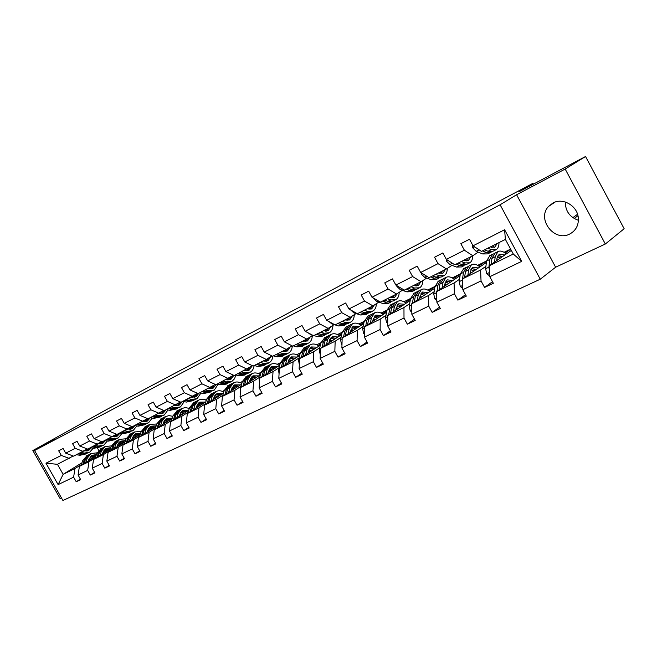 <?xml version="1.0" encoding="UTF-8"?>
<svg xmlns="http://www.w3.org/2000/svg" width="657" height="657" viewBox="0 0 657 657"><rect width="100%" height="100%" fill="white"/><g stroke="black" fill="none" stroke-linecap="round" stroke-linejoin="round"><path stroke-width="0.99" d="M553.046 202.923L548.546 206.421C536.416 218.962 554.368 242.392 569.742 234.015C576.049 230.55 578.891 225.023 578.267 217.418C577.109 205.608 562.753 197.453 553.046 202.923M565.307 202.003C565.381 211.102 569.75 217.204 578.415 220.3M516.599 194.743L555.633 267.21L605.335 244.01L565.176 169.046L516.599 194.743L500.108 204.779L34.566 450.53L54.383 439.155L32.85 450.546L60.099 498.54L61.454 497.907M32.85 450.546L107.321 409.18L532.909 183.328L518.89 191.828L585.543 156.506L624.15 228.735L605.335 244.01M565.176 169.046L585.543 156.506M555.633 267.21L540.276 279.209L62.924 500.494L34.566 450.53M511.343 250.424L489.26 265.789L513.289 254.029L521.674 261.363L489.802 276.712L493.35 283.257L484.579 287.438L492.495 281.689M489.26 265.789L489.802 276.712M500.108 204.779L540.276 279.209M486.394 262.455L462.462 278.905L480.563 270.043L481.047 280.933L484.579 287.438M481.047 280.933L462.84 289.704L466.322 296.118L457.88 300.142L465.534 294.665M460.072 275.612L436.642 291.536L454.077 283.003L454.406 293.761L457.88 300.142M454.406 293.761L436.864 302.212L440.297 308.503L432.158 312.379L439.558 307.156M434.688 288.275L411.75 303.723L428.561 295.494L428.742 306.121L432.158 312.379M428.742 306.121L411.832 314.268L415.208 320.444L407.356 324.18L414.518 319.179M410.206 300.487L387.737 315.475L403.965 307.533L403.998 318.037L407.356 324.18M403.998 318.037L387.687 325.897L391.014 331.957L383.442 335.563L390.365 330.775M386.571 312.256L364.561 326.816L380.222 319.154L380.132 329.535L383.442 335.563M380.132 329.535L364.389 337.115L367.657 343.069L360.348 346.551L367.049 341.96M363.74 323.614L342.174 337.772L357.301 330.364L357.096 340.63L360.348 346.551M357.096 340.63L341.886 347.947L345.114 353.803L338.043 357.162L344.539 352.76M341.681 334.577L320.542 348.358L335.16 341.205L334.84 351.347L338.043 357.162M334.84 351.347L320.148 358.418L323.318 364.167L316.493 367.419L322.784 363.19M320.345 345.171L299.625 358.591L313.759 351.676L313.332 361.703L316.493 367.419M313.332 361.703L299.132 368.544L302.253 374.194L295.65 377.34L301.744 373.275M299.707 355.412L279.381 368.503L293.063 361.802L292.537 371.722L295.65 377.34M292.537 371.722L278.798 378.333L281.878 383.893L275.48 386.932L281.393 383.023M279.726 365.325L259.786 378.087L273.033 371.607L272.417 381.405L275.48 386.932M272.417 381.405L259.113 387.819L262.151 393.28L255.959 396.228L261.691 392.451M260.369 374.917L240.815 387.375L253.643 381.101L252.937 390.792L255.959 396.228M252.937 390.792L240.051 396.992L243.049 402.371L237.054 405.221L242.614 401.583M241.62 384.205L222.419 396.376L234.853 390.291L234.073 399.875L237.054 405.221M234.073 399.875L221.59 405.886L224.538 411.175L218.732 413.943L224.127 410.428M223.437 393.206L204.59 405.098L216.646 399.201L215.792 408.679L218.732 413.943M215.792 408.679L203.686 414.51L206.602 419.716L200.968 422.394L206.199 419.002M205.805 401.928L187.302 413.565L198.997 407.841L198.069 417.211L200.968 422.394M198.069 417.211L186.333 422.87L189.2 427.994L183.738 430.598L188.822 427.313M188.699 410.395L170.516 421.778L181.866 416.226L180.88 425.498L183.738 430.598M180.88 425.498L169.49 430.976L172.315 436.026L167.009 438.556L171.953 435.377M172.085 418.608L154.231 429.752L165.244 424.356L164.193 433.53L167.009 438.556M164.193 433.53L153.138 438.851L155.931 443.828L150.781 446.275L155.586 443.212M155.955 426.582L138.405 437.496L149.106 432.257L147.997 441.332L150.781 446.275M147.997 441.332L137.256 446.497L140.015 451.4L135.014 453.782L139.686 450.809M140.278 434.326L123.031 445.019L133.428 439.927L132.262 448.903L135.014 453.782M132.262 448.903L121.832 453.93L124.551 458.758L119.689 461.074L124.239 458.192M125.044 441.857L108.085 452.336L118.194 447.384L116.979 456.27L119.689 461.074M116.979 456.27L106.836 461.148L109.522 465.912L104.8 468.162L109.218 465.37M110.228 449.174L93.549 459.448L103.379 454.636L102.122 463.423L104.8 468.162M102.122 463.423L92.259 468.17L94.912 472.859L90.313 475.052L94.616 472.342M95.815 456.287L79.407 466.363L88.974 461.682L87.677 470.379L90.313 475.052M87.677 470.379L78.076 475.003L80.696 479.626L76.228 481.753L80.417 479.125M81.936 462.815L63.129 474.329L74.955 468.54L73.617 477.154L76.228 481.753M73.617 477.154L58.12 484.611L45.974 463.201L61.298 455.408L58.678 450.792L63.08 448.517L65.708 453.158L75.194 448.329L72.549 443.647L77.074 441.315L79.735 446.021L89.483 441.052L86.806 436.305L91.463 433.907L94.148 438.679L104.184 433.571L101.465 428.758L106.253 426.294L108.98 431.132L119.303 425.876L116.544 420.989L121.471 418.452L124.239 423.363L134.857 417.959L132.073 412.998L137.141 410.387L139.941 415.372L150.88 409.804L148.055 404.761L153.278 402.076L156.111 407.135L167.379 401.402L164.513 396.286L169.9 393.518L172.775 398.659L184.387 392.746L181.48 387.548L187.031 384.69L189.947 389.913L201.921 383.819L198.972 378.539L204.697 375.599L207.653 380.904L220.005 374.613L217.015 369.25L222.92 366.212L225.918 371.599L238.663 365.111L235.633 359.666L241.727 356.521L244.774 362.007L257.938 355.306L254.859 349.762L261.158 346.518L264.245 352.095L277.845 345.171L274.725 339.538L281.229 336.187L284.366 341.854L298.418 334.7L295.248 328.96L301.974 325.502L305.16 331.268L319.696 323.868L316.485 318.029L323.441 314.448L326.669 320.312L341.714 312.658L338.454 306.72L345.656 303.008L348.933 308.979L364.512 301.054L361.194 295.001L368.659 291.158L371.993 297.243L388.131 289.031L384.764 282.863L392.5 278.888L395.884 285.081L412.621 276.564L409.196 270.29L417.211 266.159L420.661 272.474L438.022 263.638L434.54 257.232L442.859 252.945L446.358 259.384L464.384 250.21L460.844 243.69L469.492 239.238L473.048 245.8L504.601 229.745L521.674 261.363M446.358 259.384L454.792 264.787L472.81 255.745L478.222 252.157M472.81 255.745L464.384 250.21M510.67 249.175L505.143 253.011M485.909 266.34L480.563 270.043M504.083 252.313L510.62 249.085M462.462 278.905L462.84 289.704M420.661 272.474L429.095 277.689L446.456 268.976L451.991 265.346M446.456 268.976L438.022 263.638M477.688 265.346L485.474 261.502L478.813 266.06M459.547 279.258L454.077 283.003M436.642 291.536L436.864 302.212M395.884 285.081L404.326 290.131L421.063 281.73L426.705 278.059M421.063 281.73L412.621 276.564M460.302 273.985L453.42 278.65M434.146 291.716L428.561 295.494M452.238 277.911L460.311 273.928M411.75 303.723L411.832 314.268M371.993 297.243L380.436 302.13L396.573 294.024L402.314 290.32M396.573 294.024L388.131 289.031M434.934 286.748L428.914 290.78M420.587 296.373L419.946 296.8M409.64 303.723L403.965 307.533M427.674 290.041L434.983 286.427M387.737 315.475L387.687 325.897M348.933 308.979L357.367 313.709L372.954 305.883L378.777 302.154M372.954 305.883L364.512 301.054M410.461 299.034L405.254 302.499M397.115 307.911L396.072 308.609M385.988 315.319L380.222 319.154M403.956 301.744L410.559 298.483M364.561 326.816L364.389 337.115M326.669 320.312L335.095 324.895L350.148 317.339L356.045 313.578M350.148 317.339L341.714 312.658M386.833 310.876L382.39 313.816M374.424 319.064L373.02 320M363.149 326.513L357.301 330.364M381.052 313.052L386.981 310.129M342.174 337.772L341.886 347.947M305.16 331.268L313.561 335.702L328.114 328.401L334.076 324.624M328.114 328.401L319.696 323.868M364.011 322.308L360.282 324.747M352.497 329.847L350.739 330.997M341.073 337.328L335.16 341.205M358.903 323.983L364.208 321.372M320.542 348.358L320.148 358.418M284.366 341.854L292.751 346.157L306.819 339.094L312.822 335.316M306.819 339.094L298.418 334.7M341.952 333.337L338.897 335.325M331.276 340.277L329.198 341.632M319.737 347.791L313.759 351.676M337.484 334.561L342.19 332.237M299.625 358.591L299.132 368.544M264.245 352.095L272.606 356.275L286.222 349.434L292.037 345.796M286.222 349.434L277.845 345.171M320.624 343.989L318.202 345.549M310.745 350.37L308.355 351.914M299.091 357.909L293.063 361.802M316.756 344.794L320.912 342.74M279.381 368.503L278.798 378.333M244.774 362.007L253.109 366.064L266.29 359.445L271.924 355.93M266.29 359.445L257.938 355.306M299.978 354.287L298.163 355.453M290.862 360.151L288.193 361.867M279.11 367.706L273.033 371.607M296.693 354.698L300.323 352.908M259.786 378.087L259.113 387.819M225.918 371.599L234.229 375.541L252.46 365.744M246.991 369.135L238.663 365.111M279.997 364.241L278.74 365.046M271.596 369.62L268.656 371.501M259.753 377.184L253.643 381.101M277.254 364.298L280.383 362.746M240.815 387.375L240.051 396.992M207.653 380.904L215.931 384.731L233.596 375.246M228.299 378.522L220.005 374.613M260.648 373.882L259.926 374.342M252.92 378.802L249.734 380.83M241.004 386.373L234.853 390.291M258.406 373.603L261.084 372.281M251.097 378.194L250.465 378.588M222.419 396.376L221.59 405.886M189.947 389.913L198.192 393.642L215.324 384.452M210.183 387.614L201.921 383.819M234.804 387.704L231.387 389.872M222.83 395.284L216.646 399.201M240.175 382.637L242.376 381.52M233.054 387.129L232.093 387.737M204.59 405.098L203.686 414.51M172.775 398.659L180.987 402.281L197.609 393.379M192.624 396.434L184.387 392.746M217.237 396.343L213.599 398.635M205.206 403.924L198.997 407.841M222.526 391.416L224.234 390.472M215.553 395.801L214.272 396.606M187.302 413.565L186.333 422.87M156.111 407.135L164.291 410.666L180.42 402.027L178.088 405.558M175.583 404.991L167.379 401.402M200.171 404.728L196.336 407.143M188.099 412.309L181.866 416.226M206.643 399.16L205.395 399.941M198.562 404.219L196.993 405.205M170.516 421.778L169.49 430.976M139.941 415.372L148.08 418.805L163.749 410.428M159.043 413.294L150.88 409.804M183.607 412.875L179.575 415.396M171.493 420.447L165.244 424.356M189.528 407.726L188.756 408.211M182.055 412.391L180.215 413.54M154.231 429.752L153.138 438.851M124.239 423.363L132.336 426.705L147.554 418.583M142.98 421.359L134.857 417.959M181.184 412.268L180.741 412.547M167.519 420.784L163.306 423.412M155.372 428.356L149.106 432.257M166.016 420.324L163.922 421.63M138.405 437.496L137.256 446.497M108.98 431.132L117.036 434.392L131.827 426.5M127.384 429.193L119.303 425.876M165.186 420.209L164.406 420.694M151.874 428.471L147.496 431.189M139.703 436.034L133.428 439.927M150.428 428.036L148.096 429.489M123.031 445.019L121.832 453.93M94.148 438.679L102.172 441.857L116.552 434.187M112.224 436.806L104.184 433.571M149.632 427.921L148.548 428.594M136.664 435.952L132.131 438.761M124.477 443.491L118.194 447.384M135.276 435.534L132.714 437.119M108.085 452.336L106.836 461.148M79.735 446.021L87.71 449.117L101.695 441.668M97.491 444.206L89.483 441.052M134.504 435.427L133.141 436.273M121.874 443.22L117.192 446.111M109.67 450.751L103.379 454.636M120.527 442.826L117.759 444.534M93.549 459.448L92.259 468.17M65.708 453.158L73.641 456.18L87.25 448.936M83.16 451.4L75.194 448.329M119.796 442.719L118.161 443.73M107.477 450.3L102.656 453.264M95.265 457.814L88.974 461.682M106.179 449.922L103.215 451.745M79.407 466.363L78.076 475.003M45.974 463.201L57.446 464.31L73.198 456.007M69.215 458.405L61.298 455.408M533.361 184.157L532.909 183.328M513.289 254.029L505.381 239.386L481.466 251.393L473.048 245.8M105.473 449.823L103.592 450.973M93.466 457.19L88.514 460.228M81.254 464.68L74.955 468.54M91.824 456.763L89.253 458.34M57.446 464.31L63.129 474.329L58.12 484.611M97.482 448.131L98.714 450.308M486.098 262.652L485.474 261.502M504.601 229.745L505.381 239.386M86.042 451.187L87.356 448.977M76.499 454.743L80.014 455.276L86.264 453.88M80.926 452.517L84.449 453.059L89.697 452.172L93.212 448.181M83.784 451.022L88.761 450.373L91.257 447.869M78.175 453.905L81.698 454.439L87.135 453.437M88.876 448.534L87.02 451.039M89.024 452.509L82.757 453.905L79.242 453.371M87.603 450.874L89.935 448M88.26 460.935L88.917 459.136L92.062 455.309L96.431 454.603M85.697 462.503L87.307 458.118L91.085 453.527L97.096 452.821M80.983 465.394L82.864 460.311L87.315 455.4M90.329 456.705L94 457.403M83.907 463.604L85.615 458.956L90.066 454.036M96.012 455.761L91.52 455.646M89.204 454.48L84.548 459.481L82.774 464.302M91.036 456.015L95.487 456.492M100.045 444.132L101.342 441.882M90.444 447.737L93.976 448.296L100.283 446.9M95.002 445.454L98.534 446.021L103.798 445.15L107.362 440.97M97.893 443.96L102.837 443.319L105.424 440.65M92.169 446.875L95.7 447.433L101.162 446.44M102.87 441.504L101.055 444.001M103.116 445.487L96.801 446.891L93.261 446.325M101.663 443.836L103.962 440.954M114.441 436.889L115.657 434.729M104.783 440.543L108.323 441.126L114.688 439.722M109.456 438.194L113.004 438.786L118.276 437.932L121.898 433.554M112.388 436.708L117.307 436.084L119.968 433.226M106.557 439.656L110.097 440.239L115.583 439.254M117.25 434.285L115.484 436.765M117.603 438.268L111.222 439.681L107.674 439.09M116.108 436.601L118.375 433.719M102.393 453.995L103.042 452.18L106.179 448.337L110.762 447.68M99.839 455.572L101.433 451.154L105.186 446.53L111.403 445.898M94.994 458.553L96.858 453.404L101.301 448.46M104.406 449.79L108.027 450.53M97.992 456.705L99.692 452.008L104.126 447.056M110.319 448.912L105.621 448.682M103.248 447.507L98.591 452.55L96.834 457.42M105.128 449.068L109.555 449.585M116.921 446.875L117.562 445.044L120.683 441.167L125.487 440.576M114.367 448.452L115.936 443.984L119.681 439.336L126.111 438.786M109.399 451.523L111.247 446.308L115.673 441.332M118.868 442.695L122.44 443.467M112.478 449.618L114.154 444.871L118.572 439.886M125.002 441.882L120.108 441.537M117.677 440.354L113.02 445.43L111.279 450.357M119.599 441.931L124.009 442.489M129.232 429.44L130.365 427.387M119.517 433.144L123.073 433.751L129.495 432.339M124.329 430.729L127.885 431.345L133.166 430.516L136.837 425.925M127.286 429.243L132.188 428.635L134.923 425.58M121.34 432.232L124.896 432.84L130.406 431.871M132.131 426.623L130.308 429.325M132.484 430.852L126.054 432.265L122.498 431.649M130.957 429.169L133.19 426.278M131.86 439.549L132.492 437.702L135.597 433.801L140.631 433.283M129.306 441.126L130.858 436.626L134.586 431.945L141.239 431.501L145.624 426.467M124.198 444.288L126.029 439.007L130.439 433.998M133.732 435.394L137.256 436.207M127.359 442.333L129.018 437.529L133.42 432.52M139.884 434.573L134.997 434.187M132.517 432.988L127.86 438.104L126.136 443.089M134.48 434.597L138.865 435.205M144.433 421.778L145.484 419.839M134.669 425.539L138.241 426.171L144.721 424.759M139.621 423.051L143.193 423.699L148.474 422.886L152.194 418.066M142.569 421.564L147.48 420.981L150.289 417.712M136.549 424.594L140.113 425.235L145.649 424.274M147.447 418.649L145.558 421.679M147.8 423.223L141.304 424.644L137.732 423.995M146.224 421.523L148.416 418.632M147.217 432.01L147.841 430.146L150.929 426.221L156.21 425.802M144.68 433.595L146.199 429.054L149.903 424.34L156.801 424.011M139.424 436.856L141.239 431.501L143.119 430.573L141.411 435.624M149.024 427.896L152.481 428.742M142.676 434.835L144.31 429.982L148.696 424.939M155.183 427.058L150.305 426.623M147.768 425.424L143.119 430.573M149.78 427.058L154.14 427.715M160.078 413.894L161.039 412.079M150.264 417.704L153.845 418.369L160.382 416.957M155.356 415.15L158.937 415.824L164.225 415.035L167.978 409.976M158.304 413.672L163.223 413.105L166.024 409.796M152.194 416.735L155.775 417.409L161.326 416.456M163.059 410.847L161.244 413.811M163.552 415.372L156.998 416.793L153.41 416.127M161.926 413.655L164.151 410.6M163.026 424.258L163.642 422.377L166.706 418.427L172.241 418.123M160.489 425.843L161.983 421.26L165.663 416.522L169.071 415.594L172.816 416.333M155.085 429.21L156.875 423.781L161.244 418.714M164.751 420.184L168.143 421.071M158.427 427.124L160.037 422.221L164.398 417.146M170.927 419.33L166.057 418.854M163.462 417.638L162.501 418.09L158.813 422.829L157.13 427.937M165.515 419.306L169.851 420.004M176.175 405.771L177.037 404.096M166.311 409.648L169.9 410.346L176.503 408.925M171.551 407.012L175.148 407.726L180.437 406.962L184.223 401.632M174.499 405.541L179.418 405.008L182.203 401.665M168.299 408.654L171.888 409.352L177.456 408.416M179.123 402.823L177.382 405.706M179.763 407.299L173.144 408.72L169.555 408.022M179.295 416.283L179.895 414.378L182.942 410.403L188.748 410.239M176.766 417.868L178.236 413.237L181.89 408.465L185.422 407.554L189.306 408.44M171.206 421.342L172.972 415.832L177.316 410.74M180.938 412.251L184.256 413.171M174.647 419.191L176.232 414.23L180.56 409.13M187.114 411.381L182.268 410.855M179.607 409.631L178.63 410.083L174.967 414.854L173.317 420.028M181.718 411.331L186.013 412.079M192.747 397.411L193.511 395.892M182.835 401.353L186.432 402.084L193.101 400.655M188.231 398.643L191.836 399.382L197.125 398.643L200.935 393.034M191.171 397.165L196.09 396.656L198.857 393.305M184.88 400.327L188.477 401.057L194.07 400.138M195.655 394.578L193.996 397.362M196.451 398.98L189.774 400.409L186.177 399.67M194.735 397.214L197.001 393.748M196.049 408.063L196.64 406.149L199.662 402.15L205.592 402.068M193.528 409.648L194.965 404.975L198.586 400.179C200.911 398.939 203.481 398.988 206.29 400.335M187.812 413.245L189.545 407.652L193.856 402.527M197.601 404.088L200.845 405.049M191.351 411.019L192.903 406.001L197.207 400.869M203.785 403.201L198.956 402.618M196.229 401.386L195.236 401.846L191.598 406.642L189.98 411.882M198.398 403.111L202.652 403.915M209.805 388.788L210.47 387.441M199.851 392.804L203.465 393.568L210.191 392.139M205.419 390.012L209.033 390.784L214.322 390.077L218.14 384.156M208.343 388.542L213.27 388.065L216.005 384.69M201.962 391.744L205.567 392.516L211.176 391.613M212.679 386.078L211.111 388.772M213.648 390.414L206.906 391.843L203.3 391.071M211.874 388.624L214.075 385.224M213.311 399.596L213.886 397.666L216.876 393.642L222.805 393.6M210.798 401.189L212.203 396.467L215.792 391.646C218.206 390.357 220.867 390.48 223.791 392.007M204.384 407.299L204.467 406.453M204.91 404.901L206.618 399.226L210.897 394.077M214.765 395.686L217.927 396.68M208.556 402.601L210.076 397.518L214.346 392.36M220.957 394.775L216.145 394.134M213.353 392.886L212.334 393.362L208.737 398.183L207.144 403.497M215.57 394.66L219.783 395.514M227.388 379.902L227.963 378.695M217.393 383.992L221.015 384.797L226.295 384.115L227.798 383.368M223.134 381.117L226.747 381.922L232.036 381.257L234.557 378.76L235.863 374.999M226.049 379.647L230.968 379.204L233.835 375.361M219.569 382.908L223.183 383.704L228.808 382.826M230.221 377.332L228.751 379.91M231.363 381.586L229.851 382.341L224.563 383.023L220.949 382.21M229.539 379.779L231.658 376.445M245.504 370.737L246.005 369.628M235.485 374.909L239.107 375.747L244.388 375.098L245.956 374.318M241.398 371.944L245.02 372.79L250.301 372.158C252.444 370.86 253.717 368.659 254.111 365.563M244.305 370.482L249.217 370.072L252.124 365.949M237.727 373.784L241.349 374.63L246.983 373.759M248.305 368.322L246.933 370.778M249.635 372.486L248.042 373.275L242.77 373.915L239.148 373.077M247.755 370.647L249.783 367.403M264.196 361.268L264.607 360.291M254.144 365.547L257.766 366.417L263.038 365.809L264.689 364.988M260.246 362.475L263.876 363.37L269.14 362.771C271.267 361.473 272.524 359.264 272.893 356.127M263.137 361.03L268.04 360.652L270.889 356.579M256.46 364.38L260.082 365.267L265.732 364.421M266.947 359.034L265.683 361.35M268.475 363.099L266.816 363.929L261.543 364.528L257.922 363.65M266.537 361.235L268.475 358.081M268.976 354.46L270.167 355.051M283.471 351.487L283.808 350.649M273.402 355.872L277.024 356.792L282.288 356.217L284.013 355.363M279.701 352.71L283.331 353.638L288.587 353.08C290.813 351.709 292.053 349.327 292.299 345.927M282.576 351.265L287.47 350.937L290.254 346.904M275.784 354.673L279.414 355.601L285.072 354.772M286.181 349.458L285.031 351.618M287.922 353.409L286.181 354.279L280.925 354.846L277.303 353.918M285.918 351.52L287.766 348.473M288.111 343.775L291.092 345.311M303.37 341.377L303.616 340.704M293.285 345.886L296.915 346.855L302.154 346.321L303.961 345.418M299.797 342.617L303.427 343.595L308.659 343.077C310.925 341.673 312.141 339.193 312.313 335.637M302.647 341.188L307.525 340.893L310.252 336.934M295.749 344.654L299.378 345.615L305.045 344.818M306.072 339.464L305.004 341.574M308.002 343.406L306.178 344.317L300.939 344.835L297.317 343.866M305.932 341.484L307.673 338.552M308.182 332.861L310.753 334.717L312.748 335.275M323.384 330.775L324.082 330.422M313.824 335.571L317.454 336.581L322.677 336.097L324.574 335.152M320.559 332.196L324.18 333.222L329.395 332.746C331.621 331.358 332.812 328.886 332.959 325.33M323.901 330.923L328.245 330.528L330.898 326.636M316.378 334.298L320 335.308L325.675 334.536M326.619 329.149L325.634 331.185M328.746 333.074L326.833 334.027L321.618 334.503L317.988 333.485M326.603 331.112L328.229 328.328M329.034 321.602L331.99 324.016L338.683 325.971L343.882 325.527L345.869 324.542M342.018 321.421L345.648 322.488L350.83 322.07C353.014 320.706 354.172 318.243 354.295 314.695M344.826 320.008L349.664 319.811L352.234 316.009M337.698 323.589L341.32 324.648L346.995 323.901M347.849 318.489L346.945 320.444M350.189 322.39L348.185 323.384L342.995 323.819L339.365 322.751M347.964 320.394L349.508 317.66M350.674 309.956L353.951 312.937L360.644 314.99L365.809 314.604L367.895 313.57M364.224 310.268L367.846 311.393L372.995 311.024C375.131 309.685 376.256 307.238 376.362 303.698M367 308.872L371.805 308.724L374.301 305.02M359.749 312.51L363.37 313.627L369.045 312.913M369.792 307.468L368.996 309.332M372.363 311.344L370.261 312.387L365.095 312.765L361.481 311.648M370.055 309.307L371.517 306.605M373.332 298.015L376.691 301.481L383.368 303.633L388.501 303.304L390.685 302.212M387.211 298.73L390.816 299.912L395.933 299.592C398.019 298.278 399.103 295.864 399.193 292.34M389.946 297.35L394.726 297.26L397.132 293.663M382.579 301.054L386.185 302.22L391.851 301.53M392.5 296.069L391.794 297.818M395.309 299.912L393.1 301.013L387.975 301.333L384.37 300.15M392.919 297.835L394.282 295.174M396.812 285.639L396.894 286.436L400.236 289.614L406.888 291.872L411.98 291.601L414.28 290.46M411.011 286.772L414.608 288.021L419.683 287.766C421.704 286.477 422.755 284.087 422.821 280.58M413.713 285.417L418.452 285.384L420.767 281.878M406.215 289.187L409.812 290.41L415.47 289.753M416.004 284.267L415.396 285.894M419.067 288.07L416.743 289.228L411.668 289.491L408.063 288.251M416.579 285.951L417.844 283.348M231.1 390.874L231.658 388.919L234.623 384.871L240.552 384.879M228.595 392.459L229.966 387.704L233.522 382.842C236.027 381.52 238.795 381.725 241.825 383.45M222.132 399.702L222.386 396.828M222.534 396.302L224.209 390.537L228.447 385.363M232.463 387.039L235.526 388.065M226.287 393.929L227.774 388.78L232.003 383.598M238.647 386.086L233.859 385.396M230.993 384.14L229.958 384.616L226.394 389.461L224.834 394.849M233.276 385.946L237.44 386.858M249.446 381.873L249.988 379.902L252.912 375.837L258.842 375.886M246.95 383.466L248.289 378.662L251.803 373.776C254.399 372.404 257.281 372.7 260.435 374.662M240.495 391.457L240.396 388.55L242.351 381.586L246.547 376.379M250.703 378.128L253.668 379.188M244.576 384.977L246.022 379.779L250.21 374.564M256.879 377.143L252.124 376.387M249.184 375.114L248.124 375.599L244.601 380.477L243.074 385.93M251.524 376.962L255.63 377.931M268.368 372.593L268.894 370.605L271.784 366.516L277.706 366.614M265.896 374.178L267.185 369.333L270.651 364.421C273.287 363.034 276.227 363.395 279.447 365.497M259.458 382.842L259.162 379.385L261.059 372.355L265.206 367.123M269.526 368.947L272.368 370.031M263.441 375.747L264.845 370.482L268.984 365.243M275.677 367.912L270.963 367.091M267.941 365.809L266.857 366.302L263.383 371.205L261.897 376.74M270.356 367.706L274.396 368.733M287.897 363.017L288.407 361.005L291.256 356.891L297.161 357.047M285.442 364.594L286.69 359.699L290.107 354.764C292.726 353.392 295.658 353.778 298.894 355.93M279.061 373.89L278.535 369.916L280.367 362.82L284.465 357.564M288.949 359.478L291.667 360.586M282.912 366.228L284.276 360.89L288.366 355.634M295.075 358.394L290.402 357.507M287.298 356.209L286.189 356.71L282.765 361.637L281.319 367.255M289.778 358.155L293.761 359.239M308.067 353.121L308.552 351.093L311.361 346.962L317.257 347.175M305.636 354.698L306.827 349.762L310.194 344.794C312.798 343.43 315.721 343.849 318.974 346.058M299.329 364.586L298.541 360.143L300.298 352.981L304.339 347.701M309.012 349.721L311.582 350.846M303.025 356.39L304.339 350.986L308.363 345.705M315.105 348.563L310.474 347.61M307.279 346.305L306.154 346.806L302.77 351.766L301.382 357.457M309.841 348.3L313.742 349.45M328.911 342.905L329.371 340.86L332.13 336.696L338.002 336.975M326.496 344.473L327.638 339.488L330.947 334.503C333.526 333.14 336.441 333.6 339.702 335.867M320.296 354.764L319.203 350.05L320.895 342.814L324.87 337.517M329.74 339.653L332.155 340.786M323.802 346.231L325.067 340.761L329.026 335.448M335.784 338.421L331.21 337.386M327.925 336.064L326.767 336.573L323.449 341.558L322.111 347.339M330.561 338.125L334.38 339.332M350.452 332.335L350.895 330.274L353.589 326.094L359.445 326.43M348.062 333.904L349.154 328.87L352.39 323.86C354.944 322.513 357.86 322.998 361.128 325.33M341.985 344.621L341.41 344.137L340.572 339.612L342.174 332.311L346.083 326.989M351.167 329.272L353.409 330.397M345.286 335.727L346.494 330.184L350.378 324.854M357.153 327.933L352.637 326.825M349.253 325.486L348.07 326.003L344.818 331.005L343.537 336.877M351.988 327.613L355.708 328.886M372.733 321.404L373.151 319.318L375.788 315.13L381.61 315.532M370.376 322.965L371.402 317.881L374.572 312.855C377.093 311.517 379.992 312.042 383.277 314.432M364.438 334.142L363.551 333.403L362.672 328.812L364.192 321.445L368.01 316.107M373.34 318.555L375.385 319.655M367.509 324.862L368.651 319.245L372.462 313.898M379.253 317.101L374.794 315.91M371.312 314.547L370.105 315.064L366.918 320.099L365.703 326.061M374.137 316.748L377.75 318.087M395.801 310.096L396.187 307.993L398.758 303.78L404.548 304.257M393.477 311.648L394.43 306.515L397.518 301.464C400.014 300.142 402.897 300.709 406.182 303.164M387.704 323.31L386.472 322.291L385.544 317.643L386.965 310.203L390.701 304.84M396.294 307.501L398.109 308.552M390.513 313.627L391.58 307.919L395.309 302.557M402.109 305.891L397.731 304.618M394.143 303.238L392.894 303.756L389.79 308.806L388.64 314.867M397.066 305.521L400.565 306.918M419.683 298.385L420.037 296.258L422.533 292.028L428.29 292.587M417.392 299.921L418.279 294.747L421.277 289.671C423.732 288.366 426.607 288.981 429.9 291.503M411.816 312.1L410.206 310.786L409.221 306.072L410.543 298.565L414.189 293.186M420.069 296.093L421.638 297.063M414.329 301.982L415.331 296.2L418.961 290.821M425.769 294.287L421.474 292.923M417.77 291.527L416.489 292.045L413.475 297.12L412.399 303.279M420.808 293.909L424.167 295.363M421.153 272.778L421.277 274.059L424.627 277.32L431.263 279.693L436.305 279.48L438.712 278.281M435.681 274.388L439.262 275.694L444.288 275.505C446.251 274.256 447.253 271.891 447.294 268.426M438.342 273.049L443.032 273.082L445.282 269.567M430.705 276.884L434.293 278.174L439.927 277.55M440.346 272.047L439.845 273.526M443.68 275.809L441.241 277.024L436.207 277.221L432.626 275.924M441.093 273.64L442.251 271.086M444.428 286.247L444.756 284.103L447.171 279.857L452.878 280.498M442.186 287.774L442.99 282.551L445.889 277.459C448.312 276.17 451.162 276.827 454.455 279.422M436.831 300.504L434.803 298.869L433.768 294.081L434.975 286.501L438.515 281.114M444.723 284.317L446.004 285.171M439.016 289.926L439.935 284.054L443.459 278.667M450.275 282.272L446.07 280.818M450.119 282.379L449.281 281.681M442.243 279.389L440.929 279.923L438.005 285.007L437.02 291.281M445.405 281.886L448.624 283.397M446.407 259.416L446.563 261.223L449.93 264.566L456.525 267.062L461.518 266.923L464.047 265.658M461.255 261.543L464.819 262.915L469.796 262.8C471.685 261.585 472.646 259.252 472.67 255.811M463.875 260.229L468.523 260.328L470.691 256.805M456.098 264.13L459.67 265.494L465.287 264.902M465.567 259.375L465.172 260.681M469.197 263.096L466.634 264.369L461.657 264.5L458.093 263.137M466.503 260.862L467.546 258.382M470.092 273.657L470.379 271.497L472.712 267.243L478.362 267.974M467.891 275.168L468.613 269.904L471.406 264.796C473.779 263.531 476.612 264.237 479.914 266.906M462.799 288.489L460.302 286.501L459.21 281.648L460.302 274.002L463.727 268.606M470.289 272.162L471.258 272.86M464.614 277.426L465.443 271.464L468.852 266.06M475.668 269.822L471.57 268.278M475.422 269.994L474.165 268.943M467.612 266.824L466.265 267.35L463.448 272.45L462.553 278.839M470.913 269.452L473.96 270.996M462.479 279.356L462.594 282.732M472.555 244.889L472.794 247.903L476.177 251.335L482.739 253.963L487.666 253.898L490.327 252.567M487.806 248.215L491.346 249.66L496.249 249.619C498.105 248.412 499.016 246.079 498.983 242.605M490.36 246.925L494.959 247.106L497.045 243.575M482.452 250.9L485.991 252.329L490.919 252.272L491.584 251.779M493.678 245.702L493.678 245.266M491.732 246.244L491.436 247.344M495.665 249.906L492.972 251.245L488.061 251.294L484.521 249.865M492.857 247.607L493.785 245.209M496.717 260.599L496.971 258.423L499.205 254.152L504.798 254.973M577.971 215.751L574.144 218.494M494.565 262.094L495.197 256.78L497.875 251.656C500.199 250.416 503.007 251.171 506.301 253.93M489.769 276.047L486.763 273.673L485.613 268.746L486.566 261.034L489.876 255.63M572.838 217.648L577.56 214.272M496.832 259.622L497.439 260.098M491.173 264.459L491.904 258.398L495.189 252.994M502.005 256.92L498.022 255.286M501.661 257.158L500.01 255.77M493.933 253.783L492.536 254.308L489.835 259.425L488.89 267.144L489.514 270.815M497.382 256.575L500.24 258.144M81.698 454.439L80.014 455.276M84.449 453.059L82.757 453.905M85.615 458.956L87.307 458.118M82.864 460.311L84.548 459.481M95.7 447.433L93.976 448.296M98.534 446.021L96.801 446.891M110.097 440.239L108.323 441.126M113.004 438.786L111.222 439.681M99.692 452.008L101.433 451.154M96.858 453.404L98.591 452.55M114.154 444.871L115.936 443.984M111.247 446.308L113.02 445.43M124.896 432.84L123.073 433.751M127.885 431.345L126.054 432.265M129.018 437.529L130.858 436.626M126.029 439.007L127.86 438.104M140.113 425.235L138.241 426.171M143.193 423.699L141.304 424.644M144.31 429.982L146.199 429.054M155.775 417.409L153.845 418.369M158.937 415.824L156.998 416.793M160.037 422.221L161.983 421.26M156.875 423.781L158.813 422.829M171.888 409.352L169.9 410.346M175.148 407.726L173.144 408.72M176.232 414.23L178.236 413.237M172.972 415.832L174.967 414.854M188.477 401.057L186.432 402.084M191.836 399.382L189.774 400.409M192.903 406.001L194.965 404.975M189.545 407.652L191.598 406.642M205.567 392.516L203.465 393.568M209.033 390.784L206.906 391.843M210.076 397.518L212.203 396.467M206.618 399.226L208.737 398.183M223.183 383.704L221.015 384.797M226.747 381.922L224.563 383.023M241.349 374.63L239.107 375.747M245.02 372.79L242.77 373.915M260.082 365.267L257.766 366.417M263.876 363.37L261.543 364.528M279.414 355.601L277.024 356.792M283.331 353.638L280.925 354.846M299.378 345.615L296.915 346.855M303.427 343.595L300.939 344.835M320 335.308L317.454 336.581M324.18 333.222L321.618 334.503M311.229 334.47L310.753 334.717M341.32 324.648L338.683 325.971M345.648 322.488L342.995 323.819M332.754 323.622L331.99 324.016M363.37 313.627L360.644 314.99M367.846 311.393L365.095 312.765M355.026 312.395L353.951 312.937M386.185 302.22L383.368 303.633M390.816 299.912L387.975 301.333M378.095 300.775L376.691 301.481M397.469 286.025L396.885 286.321M409.812 290.41L406.888 291.872M414.608 288.021L411.668 289.491M401.985 288.727L400.236 289.614M227.774 388.78L229.966 387.704M224.209 390.537L226.394 389.461M246.022 379.779L248.289 378.662M242.351 381.586L244.601 380.477M264.845 370.482L267.185 369.333M261.059 372.355L263.383 371.205M259.162 379.385L259.72 379.114M284.276 360.89L286.69 359.699M280.367 362.82L282.765 361.637M278.535 369.916L279.324 369.538M304.339 350.986L306.827 349.762M300.298 352.981L302.77 351.766M298.541 360.143L299.576 359.642M325.067 340.761L327.638 339.488M320.895 342.814L323.449 341.558M319.203 350.05L320.501 349.417M341.492 344.202L342.001 343.956M346.494 330.184L349.154 328.87M342.174 332.311L344.818 331.005M340.572 339.612L342.149 338.84M363.633 333.477L364.454 333.074M368.651 319.245L371.402 317.881M364.192 321.445L366.918 320.099M362.672 328.812L364.545 327.9M386.554 322.365L387.712 321.807M391.58 307.919L394.43 306.515M386.965 310.203L389.79 308.806M385.544 317.643L387.737 316.567M410.297 310.86L411.799 310.129M415.331 296.2L418.279 294.747M410.543 298.565L413.475 297.12M409.221 306.072L411.758 304.832M422.237 273.452L421.268 273.944M434.293 278.174L431.263 279.693M439.262 275.694L436.207 277.221M426.754 276.244L424.627 277.32M434.893 298.935L436.774 298.023M439.935 284.054L442.99 282.551M434.975 286.501L438.005 285.007M433.768 294.081L436.667 292.661M447.943 260.402L446.555 261.108M459.67 265.494L456.525 267.062M464.819 262.915L461.657 264.5M452.451 263.293L449.93 264.566M460.393 286.575L462.692 285.467M465.443 271.464L468.613 269.904M460.302 274.002L463.448 272.45M459.21 281.648L462.372 280.104M474.625 246.851L472.785 247.788M485.991 252.329L482.739 253.963M491.346 249.66L488.061 251.294M479.134 249.841L476.177 251.335M486.862 273.755L489.588 272.425M491.904 258.398L495.197 256.78M486.566 261.034L489.835 259.425M485.613 268.746L488.89 267.144M555.157 202.036L548.546 206.421M88.194 450.653L88.761 450.373M91.085 453.527L89.393 454.373M88.325 454.899L86.642 455.736M102.278 443.606L102.837 443.319M116.749 436.363L117.307 436.084M105.186 446.53L103.453 447.392M102.352 447.934L100.628 448.797M119.681 439.336L117.899 440.223M116.774 440.781L114.991 441.668M131.622 428.922L132.188 428.635M134.586 431.945L132.747 432.856M131.589 433.431L129.766 434.334M146.922 421.268L147.48 420.981M149.903 424.34L148.014 425.276M146.823 425.867L144.942 426.804M162.657 413.393L163.223 413.105M165.663 416.522L163.724 417.482M162.501 418.09L160.563 419.051M178.852 405.287L179.418 405.008M181.89 408.465L179.887 409.459M178.63 410.083L176.634 411.077M195.531 396.935L196.09 396.656M198.586 400.179L196.533 401.205M195.236 401.846L193.183 402.864M212.712 388.344L213.27 388.065M215.792 391.646L213.673 392.697M212.334 393.362L210.224 394.405M230.41 379.483L230.968 379.204M248.666 370.351L249.217 370.072M267.489 360.931L268.04 360.652M286.92 351.208L287.47 350.937M306.983 341.164L307.525 340.893M327.703 330.8L328.245 330.528M349.13 320.074L349.664 319.811M371.279 308.995L371.805 308.724M394.208 297.522L394.726 297.26M417.942 285.639L418.452 285.384M233.522 382.842L231.338 383.934M229.958 384.616L227.782 385.692M251.803 373.776L249.545 374.892M248.124 375.599L245.882 376.716M270.651 364.421L268.327 365.571M266.857 366.302L264.549 367.452M290.107 354.764L287.7 355.954M286.189 356.71L283.808 357.893M310.194 344.794L307.714 346.025M306.154 346.806L303.682 348.029M330.947 334.503L328.377 335.776M326.767 336.573L324.221 337.838M352.39 323.86L349.738 325.174M348.07 326.003L345.434 327.309M374.572 312.855L371.829 314.21M370.105 315.064L367.378 316.419M397.518 301.464L394.676 302.869M392.894 303.756L390.077 305.152M421.277 289.671L418.337 291.133M416.489 292.045L413.573 293.498M442.531 273.337L443.032 273.082M445.889 277.459L442.851 278.97M440.929 279.923L437.907 281.418M468.022 260.583L468.523 260.328M471.406 264.796L468.252 266.364M466.265 267.35L463.128 268.902M494.466 247.344L494.959 247.106M497.875 251.656L494.606 253.282M492.536 254.308L489.284 255.918"/></g></svg>
